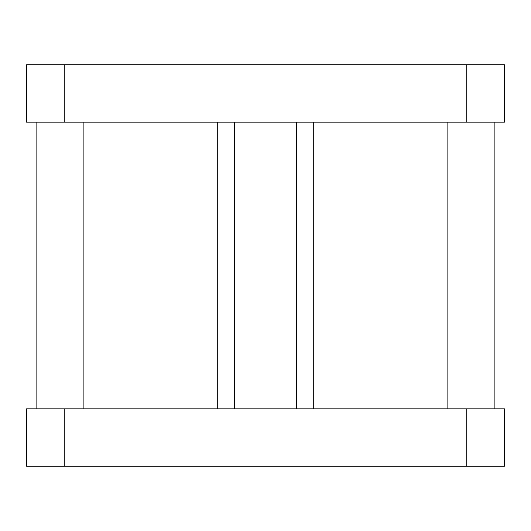 <?xml version="1.0" encoding="UTF-8"?>
<svg xmlns="http://www.w3.org/2000/svg" width="531" height="531" viewBox="0 0 531 531"><rect width="100%" height="100%" fill="white"/><g stroke="black" fill="none" stroke-linecap="round" stroke-linejoin="round"><path stroke-width="0.8" d="M466.218 64.782L504.45 64.782L504.45 122.13L466.218 122.13L466.218 64.782L64.782 64.782L64.782 122.13L26.55 122.13L26.55 64.782L64.782 64.782M466.218 122.13L64.782 122.13M313.29 122.13L313.29 408.87M217.71 122.13L217.71 408.87M36.108 408.87L36.108 122.13M494.892 122.13L494.892 408.87M466.218 408.87L504.45 408.87L504.45 466.218L466.218 466.218L466.218 408.87L64.782 408.87L64.782 466.218L26.55 466.218L26.55 408.87L64.782 408.87M466.218 466.218L64.782 466.218M296.484 408.87L296.484 122.13M234.516 408.87L234.516 122.13M447.102 408.87L447.102 122.13M83.898 122.13L83.898 408.87"/></g></svg>
